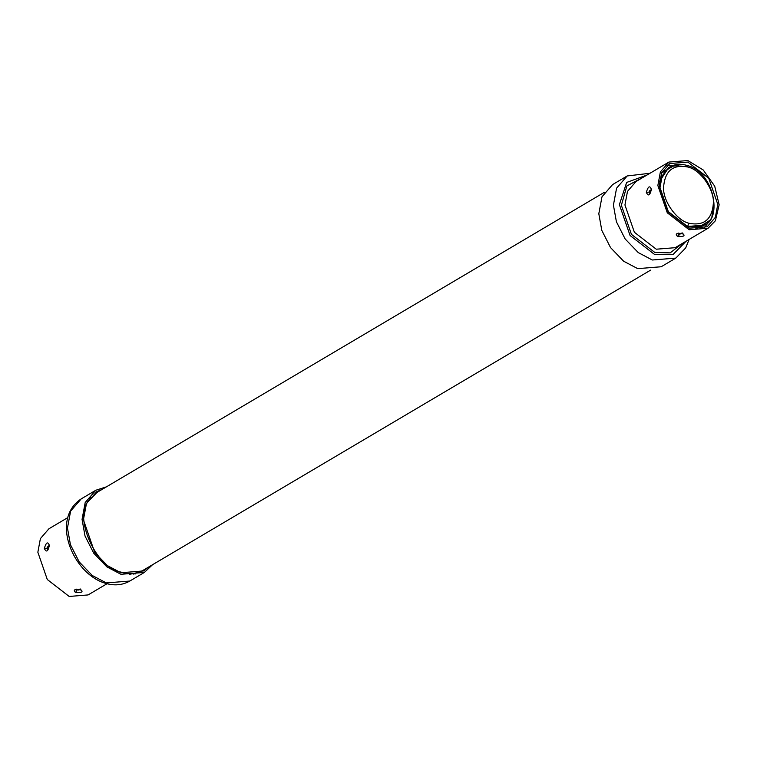<?xml version="1.0" encoding="UTF-8"?>
<svg xmlns="http://www.w3.org/2000/svg" width="757" height="757" viewBox="0 0 757 757"><rect width="100%" height="100%" fill="white"/><g stroke="black" fill="none" stroke-linecap="round" stroke-linejoin="round"><path stroke-width="1.14" d="M649.951 193.423L651.2 189.345M649.78 193.357L649.194 192.117L646.327 192.335C648.172 186.231 649.847 185.238 651.361 189.354C649.96 195.599 648.285 196.593 646.327 192.335M651.55 189.629L649.487 190.849L649.194 192.117M682.171 232.853L680.108 234.074L678.84 233.989L677.647 236.553C683.845 236.771 685.53 235.777 682.682 233.572C676.465 232.863 674.79 233.856 677.647 236.553M678.404 233.09L680.108 233.62L678.083 233.44L678.84 233.989M675.783 258.118L661.183 266.757L637.706 268.631L623.636 261.222L610.549 247.605L601.796 230.383L598.815 213.729L601.976 196.82L612.583 184.594L627.184 175.955L616.577 188.19L613.416 205.09L616.397 221.744L625.15 238.966L638.236 252.583L652.307 260.001L675.783 258.118L685.681 247.965L689.116 239.439M689.135 228.207L668.232 212.026L659.205 185.948L661.627 172.946L669.794 163.531L687.858 162.083L708.76 178.274L717.787 204.343L715.365 217.354L707.199 226.769L689.135 228.207M689.163 229.74L667.286 212.802L657.842 185.522L660.388 171.915L668.923 162.064L687.829 160.55L703.244 169.994L714.712 186.184L719.15 204.769L715.374 220.779L708.069 228.236L689.163 229.74M47.786 549.421L47.492 546.914L47.965 549.005L47.189 548.182L47.492 546.914L49.555 545.693M49.205 545.418L48.817 545.125L48.95 545.967L49.366 545.418C47.965 551.664 46.291 552.657 44.332 548.399C46.168 542.296 47.852 541.302 49.366 545.418M47.937 549.487L48.95 545.967M76.4 589.154L78.113 590.138L76.088 589.504L78.113 590.138L80.176 588.918M80.687 589.637C83.525 591.842 81.851 592.835 75.643 592.617C72.795 589.921 74.47 588.927 80.687 589.637L80.034 589.75L80.621 589.996L80.261 589.154M148.296 567.239L143.546 570.939L120.912 572.746L107.352 565.602L94.729 552.468L83.412 519.804L86.459 503.509L96.688 491.709L102.214 489.334M106.387 486.865L95.817 490.243L85.21 502.478L82.059 519.378L85.03 536.032L93.783 553.253L106.879 566.87L120.94 574.289L144.417 572.406L152.469 564.779M67.884 517.561L48.931 528.764L40.395 538.615L37.85 552.232L47.294 579.512L69.171 596.45L88.077 594.936L107.03 583.732M87.046 502.269L89.828 499.052M133.809 573.409L129.655 574.308M604.531 192.221L97.076 492.372L88.474 501.143C73.079 517.286 96.905 569.387 120.902 572.065C128.302 574.658 135.721 574.061 143.158 570.276L650.613 270.135M678.953 235.266L679.124 234.774M649.932 191.019L649.97 192.94L649.26 192.155L649.487 190.849L651.663 189.988M651.361 189.354L650.954 189.903M681.12 233.478L680.108 233.62M682.682 233.572L682.038 233.686L682.615 233.932L682.256 233.09M708.069 228.236L675.168 247.69L656.262 249.204L634.385 232.267L624.941 204.986L627.487 191.37L636.022 181.519L668.923 162.064M682.369 243.432L670.172 252.876L654.758 252.422L631.433 234.358L621.355 205.261L626.872 185.948L643.232 177.252M686.088 241.237L673.096 254.447L654.805 254.645L630.07 235.493L619.387 204.636L626.645 182.437L646.942 175.066M671.374 166.341L677.789 165.688M672.358 166.01L678.281 165.651M705.041 224.592L694.812 229.371L708.779 221.281M661.76 172.653L676.01 164.648M709.205 220.77L695.323 229.409M661.561 173.107L675.358 164.78M702.979 225.851L686.353 227.176L687.536 226.475L704.161 225.141C722.632 219.17 714.144 171.773 687.176 165.499C680.77 163.531 674.96 164.023 669.746 166.966L662.233 175.633L660 187.604L668.308 211.591L687.536 226.475L689.04 223.258C676.739 220.647 662.744 200.889 663.586 187.329C664.845 170.874 672.964 164.108 687.943 167.032M659.366 181.756L668.573 167.666L669.746 166.966M689.04 223.268C704.029 226.182 712.148 219.416 713.406 202.961C714.248 189.401 700.253 169.644 687.952 167.032L686.372 165.641M47.937 547.084L49.669 546.052M44.332 548.399L47.189 548.182M75.643 592.617L76.845 590.053M78.103 589.684L79.116 589.542M135.456 573.91L136.146 573.021M106.34 582.918L129.816 581.045C122.369 585.246 114.099 585.956 104.996 583.155C73.079 573.73 50.028 519.472 81.217 498.882L70.609 511.107L67.458 528.017L70.429 544.662L79.192 561.893L92.278 575.509L106.34 582.918M91.304 497.198L90.178 497.368M682.038 233.686L677.78 233.762L677.998 233.165M649.97 173.268L627.184 175.955M683.789 164.676L666.879 165.651M703.934 228.292L711.835 217.751L713.406 202.838M702.979 225.841L704.161 225.151M80.034 589.75L75.785 589.826L75.993 589.23M81.217 498.882L95.817 490.243M144.417 572.406L129.816 581.045M89.156 498.74L90.84 497.746M135.446 573.163L133.762 574.156"/></g></svg>
